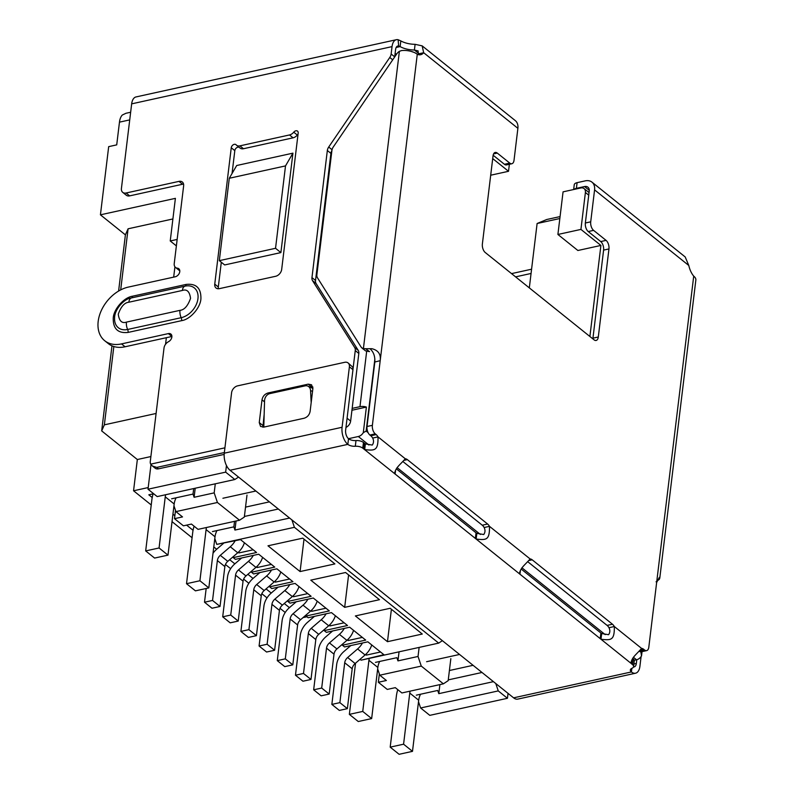 <?xml version="1.0" encoding="UTF-8"?>
<svg xmlns="http://www.w3.org/2000/svg" width="794" height="794" viewBox="0 0 794 794"><rect width="100%" height="100%" fill="white"/><g stroke="black" fill="none" stroke-linecap="round" stroke-linejoin="round"><path stroke-width="1.19" d="M600.909 245.435L577.883 250.497L557.904 234.468L563.065 191.85L580.732 187.97A6.471 4.575 128.7 0 1 584.096 188.605A6.471 4.575 128.7 0 1 585.406 192.476L580.93 229.406L600.909 245.435L589.892 336.487M492.707 158.602L508.527 171.296L509.371 164.279M640.798 651.487L641.522 655.923L642.038 651.636M374.867 358.997L366.143 431.082L363.295 432.651A6.471 4.575 128.7 0 1 358.322 436.511L368.892 444.997M633.374 657.243L636.54 659.784A6.471 4.575 -51.3 0 0 641.522 655.923M352.169 408.384L359.97 406.667A6.471 3.017 6.9 0 1 366.391 407.074L363.295 432.651M490.692 175.216L508.527 171.296M529.32 287.885L537.111 223.511L559.839 218.519M557.904 234.468L580.93 229.406M508.041 693.37L507.445 698.283L429.802 715.354L420.622 707.98L418.507 701.707M636.54 659.784L634.227 660.29M365.468 350.829L369.518 351.633L365.647 348.735L371.89 348.705L370.391 349.092C373.646 352.169 375.125 356.466 374.828 362.004L367.027 426.497A6.471 3.434 77.6 0 0 369.905 435.043L375.254 433.871L376.148 434.586A8.089 4.298 -102.4 0 1 378.023 436.889L372.674 438.07C373.924 440.601 373.785 442.933 372.277 445.067L365.369 443.915A8.089 3.772 6.9 0 1 364.575 443.37L363.463 442.466A6.471 3.017 -173.1 0 0 355.99 440.581A6.471 3.017 6.9 0 1 348.516 438.695L358.322 436.511M280.887 252.591L224.672 264.948L219.323 260.65L275.538 248.294L280.887 252.591L292.926 153.153L236.701 165.509L229.287 178.263L219.323 260.65M118.604 291.061L125.402 234.865L100.431 214.827L108.679 146.642L116.718 144.875L119.467 122.147A16.178 8.595 -102.4 0 1 122.276 115.051L125.928 113.284L130.653 112.242M100.431 214.827L175.395 198.351L170.234 240.959L177.151 239.441M174.928 266.804L173.678 277.126M166.353 337.698L165.559 344.268M150.999 464.579L148.012 489.213L225.655 472.142L226.459 465.502M537.111 223.511L546.719 219.511L560.078 216.583M285.215 612.482L280.014 608.303M267.022 597.882L261.822 593.704M248.84 583.282L243.629 579.104M230.647 568.683L225.436 564.504M192.079 537.736L172.03 521.648M151.237 504.964L133.561 490.781L137.342 459.528L101.682 430.904L111.974 345.827M450.843 658.643L448.173 680.656L443.389 683.832L401.893 692.954L395.293 687.654L387.264 689.42L378.341 682.264L379.353 673.937M420.622 707.98L498.255 690.909L507.445 698.283M498.255 690.909L495.774 683.525M351.941 410.25L366.391 407.074M225.655 472.142L234.835 479.516L238.518 477.075M291.924 519.931L294.405 527.315L438.695 643.11L442.367 640.669M275.538 248.294L285.512 165.906L292.926 153.153M229.287 178.263L285.512 165.906M234.835 479.516L157.202 496.587L148.012 489.213M193.696 488.558L193.021 494.086L194.103 497.292L214.182 492.876L217.427 502.493L239.54 520.239L198.043 529.36L191.443 524.07L183.414 525.827L174.491 518.671L182.521 516.914L175.931 511.614L173.955 505.768M176.377 245.892L170.234 240.959M125.402 234.865L128.082 228.801L172.903 218.955M101.682 430.904L104.361 424.84L113.84 346.512M120.688 289.899L128.082 228.801M104.361 424.84L156.1 413.466M150.88 456.55L137.342 459.528M133.561 490.781L148.21 487.556M306.95 616.759L303.01 617.623M153.133 493.858L148.815 494.811L152.22 497.54M172.943 514.165L174.849 515.703M186.6 525.132L193.061 530.313M213.785 546.937L216.663 549.25L223.501 543.364M229.684 559.71L234.855 563.849L241.694 557.964M247.877 574.31L253.048 578.449L259.886 572.563M266.069 588.9L271.24 593.049L278.079 587.163M284.262 603.5L289.433 607.648L296.261 601.763M439.896 684.597L438.794 693.658L437.712 690.452L416.294 695.167M438.794 693.658L493.431 681.649M438.695 643.11L361.052 660.181L383.899 654.703L367.84 641.82L344.556 646.941L342.413 645.224L365.706 640.103L349.658 627.22L326.364 632.342L324.22 630.625L347.514 625.503L331.465 612.621L308.171 617.742L306.027 616.025L329.321 610.904L313.273 598.021L289.979 603.142L287.835 601.425L311.129 596.304L295.08 583.421L271.786 588.543L269.642 586.826L292.936 581.704L276.888 568.822L253.594 573.943L251.46 572.226L274.744 567.105L258.695 554.222L235.401 559.343L233.267 557.626L256.561 552.505L240.503 539.622L216.772 544.386L294.405 527.315M379.472 599.698L345.589 572.504L310.782 580.156L344.675 607.341L379.472 599.698M355.375 615.936L387.472 641.691L422.279 634.039L390.182 608.283L355.375 615.936M267.985 545.806L302.792 538.153L334.889 563.909L300.082 571.561L267.985 545.806M174.491 518.671L175.504 510.353M193.021 494.086L171.603 498.801M216.772 544.386L214.797 538.54M212.445 531.573L233.863 526.859L234.945 530.064L289.582 518.055M253.187 549.805L238.875 552.952L238.567 552.029M233.267 557.626L232.999 556.852M271.379 564.405L257.067 567.551L256.76 566.628M251.46 572.226L251.192 571.452M289.572 579.005L275.26 582.151L274.952 581.228M269.642 586.826L269.384 586.051M307.764 593.604L293.452 596.751L293.145 595.828M287.835 601.425L287.577 600.651M325.957 608.204L311.645 611.35L311.327 610.417M306.027 616.025L305.769 615.251M344.149 622.804L329.838 625.95L329.52 625.017M324.22 630.625L323.962 629.85M362.342 637.393L348.03 640.54L347.712 639.617M342.413 645.224L342.154 644.45M380.534 651.993L366.223 655.139L365.905 654.216M360.605 659.824L360.347 659.04M348.596 574.916L344.675 607.341M391.402 609.266L387.472 641.691M304.013 539.136L300.082 571.561M217.427 502.493L175.931 511.614M195.205 488.231L194.103 497.292M173.707 507.793L174.571 507.604M443.389 683.832L421.277 666.087L379.78 675.208L386.38 680.498L378.341 682.264M421.277 666.087L418.031 656.469L419.133 647.408M234.538 521.34L233.863 526.859M234.945 530.064L236.046 521.003M239.54 520.239L244.324 517.063L246.994 495.049M214.182 492.876L215.283 483.814M379.78 675.208L377.666 668.935M375.453 662.385L396.871 657.68L397.953 660.886L418.031 656.469M397.953 660.886L399.054 651.824M366.391 653.75L366.223 655.139M238.875 552.952L239.044 551.552M348.199 639.15L348.03 640.54M257.067 567.551L257.236 566.152M330.006 624.55L329.838 625.95M275.26 582.151L275.429 580.751M311.814 609.951L311.645 611.35M293.452 596.751L293.621 595.351M339.882 702.64L344.705 662.752A6.471 4.575 128.7 0 1 347.643 657.521L357.598 648.946L365.081 654.961L355.126 663.536A6.471 4.575 -51.3 0 0 352.199 668.766L347.375 708.655L339.882 702.64L331.852 704.407L336.676 664.518A16.178 11.444 128.7 0 1 344.001 651.447L350.839 645.552M362.491 642.991A16.178 11.444 128.7 0 1 357.598 648.946M365.081 654.961A16.178 11.444 -51.3 0 0 371.751 644.946M331.852 704.407L339.336 710.422L347.375 708.655M321.689 688.051L326.513 648.152A6.471 4.575 128.7 0 1 329.45 642.922L339.405 634.346L346.899 640.361L336.934 648.936A6.471 4.575 -51.3 0 0 334.006 654.167L329.182 694.055L321.689 688.051L313.66 689.807L318.483 649.919A16.178 11.444 128.7 0 1 325.808 636.848L332.646 630.952M344.298 628.391A16.178 11.444 128.7 0 1 339.405 634.346M346.899 640.361A16.178 11.444 -51.3 0 0 353.558 630.347M313.66 689.807L321.153 695.822L329.182 694.055M303.497 673.451L308.33 633.552A6.471 4.575 128.7 0 1 311.258 628.322L321.213 619.757L328.706 625.761L318.751 634.337A6.471 4.575 -51.3 0 0 315.813 639.567L310.99 679.456L303.497 673.451L295.467 675.218L300.291 635.319A16.178 11.444 128.7 0 1 307.615 622.248L314.454 616.362M326.106 613.802A16.178 11.444 128.7 0 1 321.213 619.757M328.706 625.761A16.178 11.444 -51.3 0 0 335.366 615.747M295.467 675.218L302.961 681.222L310.99 679.456M285.304 658.851L290.138 618.953A6.471 4.575 128.7 0 1 293.065 613.722L303.02 605.157L310.514 611.162L300.559 619.737A6.471 4.575 -51.3 0 0 297.621 624.967L292.797 664.856L285.304 658.851L277.275 660.618L282.098 620.719A16.178 11.444 128.7 0 1 289.433 607.648M307.913 599.202A16.178 11.444 128.7 0 1 303.02 605.157M310.514 611.162A16.178 11.444 -51.3 0 0 317.173 601.157M277.275 660.618L284.768 666.623L292.797 664.856M267.112 644.252L271.945 604.353A6.471 4.575 128.7 0 1 274.873 599.123L284.828 590.557L292.321 596.562L282.366 605.137A6.471 4.575 -51.3 0 0 279.438 610.368L274.605 650.256L267.112 644.252L259.082 646.018L263.916 606.12A16.178 11.444 128.7 0 1 271.24 593.049M289.721 584.602A16.178 11.444 128.7 0 1 284.828 590.557M292.321 596.562A16.178 11.444 -51.3 0 0 298.981 586.558M259.082 646.018L266.576 652.023L274.605 650.256M248.919 629.652L253.752 589.753A6.471 4.575 128.7 0 1 256.68 584.533L266.635 575.958L274.128 581.962L264.174 590.538A6.471 4.575 -51.3 0 0 261.246 595.768L256.412 635.666L248.919 629.652L240.89 631.419L245.723 591.52A16.178 11.444 128.7 0 1 253.048 578.449M271.528 570.003A16.178 11.444 128.7 0 1 266.635 575.958M274.128 581.962A16.178 11.444 -51.3 0 0 280.788 571.958M240.89 631.419L248.383 637.423L256.412 635.666M230.736 615.052L235.56 575.164A6.471 4.575 128.7 0 1 238.488 569.933L248.443 561.358L255.936 567.373L245.981 575.938A6.471 4.575 -51.3 0 0 243.053 581.168L238.22 621.067L230.736 615.052L222.697 616.819L227.531 576.92A16.178 11.444 128.7 0 1 234.855 563.849M253.336 555.403A16.178 11.444 128.7 0 1 248.443 561.358M255.936 567.373A16.178 11.444 -51.3 0 0 262.596 557.358M222.697 616.819L230.191 622.833L238.22 621.067M213.02 553.249A16.178 11.444 128.7 0 1 216.663 549.25M206.172 588.493L204.505 602.219L212.544 600.453L217.367 560.564A6.471 4.575 128.7 0 1 220.295 555.334L230.26 546.758L237.743 552.773A16.178 11.444 -51.3 0 0 244.403 542.759M235.143 540.803A16.178 11.444 128.7 0 1 230.26 546.758M237.743 552.773L227.789 561.338A6.471 4.575 -51.3 0 0 224.861 566.569L220.027 606.467L212.544 600.453M204.505 602.219L211.998 608.234L220.027 606.467M297.303 135.049L293.74 132.181A3.236 2.293 128.7 0 1 295.844 130.802A3.236 2.293 128.7 0 1 297.532 131.119A3.236 2.293 128.7 0 1 298.177 133.045L281.681 269.424A6.471 4.575 128.7 0 1 275.637 276.282L219.412 288.639A6.471 4.575 128.7 0 1 216.047 288.004A6.471 4.575 128.7 0 1 214.747 284.133L231.252 147.763A3.236 2.293 128.7 0 1 234.27 144.329A3.236 2.293 128.7 0 1 235.947 144.657A3.236 2.293 128.7 0 1 236.155 144.845A6.471 4.575 128.7 0 0 236.552 145.223L240.116 148.081A6.471 4.575 -51.3 0 0 243.48 148.726L293.085 137.819A6.471 4.575 -51.3 0 0 297.303 135.049A3.236 2.293 128.7 0 1 298.028 134.335M232.047 173.519L234.816 150.622A3.236 2.293 128.7 0 1 237.833 147.198A3.236 2.293 128.7 0 1 239.103 147.277M345.966 427.45A6.471 4.575 -51.3 0 0 350.63 421.078L358.819 353.439A6.471 4.575 -51.3 0 0 358.243 350.392L316.101 283.527L312.538 280.659A6.471 4.575 128.7 0 1 311.963 277.612L327.336 150.503A6.471 4.575 128.7 0 1 328.706 147.039L389.775 57.476A6.471 4.575 -51.3 0 0 391.144 54.002L392.038 46.618A12.942 6.878 -102.4 0 1 396.385 39.7A12.942 6.878 -102.4 0 1 398.122 39.72L400.821 40.911A16.178 7.543 -173.1 0 0 415.103 44.325L422.17 45.873L423.668 52.722A16.178 8.595 -102.4 0 1 420.651 54.717A16.178 8.595 -102.4 0 1 417.277 54.27A12.942 6.034 -173.1 0 0 401.595 50.558L399.382 51.332A6.471 4.575 -51.3 0 0 396.792 53.843L333.272 146.989A6.471 4.575 128.7 0 0 331.912 150.463L316.875 274.724A6.471 4.575 128.7 0 0 317.451 277.771L361.21 347.206L362.779 348.506L365.647 348.735M183.573 184.119A6.471 4.575 128.7 0 0 182.541 184.248L129.66 195.87A6.471 4.575 -51.3 0 1 126.296 195.235L122.733 192.366A6.471 4.575 -51.3 0 1 121.422 188.506L131.665 103.855A12.942 6.878 77.6 0 1 136.022 96.937L396.385 39.7M122.733 192.366A6.471 4.575 -51.3 0 0 126.097 193.002L178.968 181.379A6.471 4.575 128.7 0 1 182.332 182.015A6.471 4.575 128.7 0 1 183.632 185.885L174.233 263.578A6.471 4.575 -51.3 0 0 175.543 267.449A6.471 4.575 -51.3 0 0 177.399 268.183A4.853 3.434 -51.3 0 1 178.799 268.739A4.853 3.434 -51.3 0 1 179.335 273.196A4.853 3.434 -51.3 0 1 175.246 276.778L128.39 287.081A32.356 22.887 -51.3 0 0 101.116 310.98A32.356 22.887 -51.3 0 0 104.699 340.725A32.356 22.887 -51.3 0 0 121.512 343.901L168.368 333.599A4.853 3.434 -51.3 0 1 170.889 334.076A4.853 3.434 -51.3 0 1 171.663 337.916A4.853 3.434 -51.3 0 1 168.507 341.698A6.471 4.575 -51.3 0 0 164.021 347.98L150.284 461.473A6.471 4.575 128.7 0 0 150.662 464.153L224.92 447.826M353.002 369.17L355.255 350.581A6.471 4.575 -51.3 0 0 354.68 347.534L312.538 280.659M186.044 284.441C196.207 283.299 201.16 288.083 200.912 298.782C200.455 307.735 190.213 319.446 181.657 320.647L128.112 332.418C117.949 333.559 112.996 328.776 113.244 318.066C113.701 309.114 123.983 297.403 132.499 296.212L186.044 284.441A3.236 1.717 -102.4 0 1 184.992 286.158L131.447 297.929A8.089 4.298 77.6 0 0 128.836 302.226L182.382 290.455C186.878 288.917 189.597 291.537 190.55 298.336C187.86 305.928 184.337 309.928 179.97 310.345L126.425 322.116C121.929 323.654 119.209 321.024 118.266 314.226C120.946 306.633 124.469 302.633 128.836 302.226M243.48 148.726L239.917 145.858A6.471 4.575 128.7 0 1 236.552 145.223M239.917 145.858L289.522 134.95L293.085 137.819M293.74 132.181A6.471 4.575 128.7 0 1 289.522 134.95M659.794 578.032L695.852 280.024A12.942 6.034 -173.1 0 0 693.718 276.123A16.178 8.595 -102.4 0 1 688.795 265.484L685.192 256.958M371.89 348.705C378.262 350.283 381.041 354.273 380.197 360.684L372.376 425.326L367.027 426.497M632.53 664.638A6.471 3.017 6.9 0 1 633.602 666.583L634.287 660.906A6.471 3.017 -173.1 0 0 633.215 658.951L632.53 664.638L630.793 663.149C632.441 656.926 634.753 656.023 641.612 648.42A8.089 4.298 -102.4 0 1 643.666 649.274L644.559 649.988A6.471 3.434 -102.4 0 0 646.634 650.623A6.471 3.434 -102.4 0 0 648.817 647.17L656.638 582.528L659.238 577.506L659.784 578.141L659.288 579.342L656.062 581.794M574.082 189.429A6.471 3.017 6.9 0 1 576.404 188.337L584.563 186.55A6.471 4.575 128.7 0 1 587.917 187.185A6.471 4.575 128.7 0 1 589.227 191.056L585.357 223.005A6.471 3.434 77.6 0 0 588.235 231.54L593.594 230.369L606.08 240.383A6.471 3.434 -102.4 0 1 608.958 248.929L598.299 337.003A6.471 3.434 -102.4 0 1 596.125 340.457A6.471 3.434 -102.4 0 1 594.041 339.822L485.253 252.522A6.471 3.434 -102.4 0 1 482.375 243.976L493.034 155.902A6.471 3.434 -102.4 0 1 495.208 152.438A6.471 3.434 -102.4 0 1 497.282 153.083L509.768 163.098L504.418 164.279A6.471 3.434 77.6 0 0 506.493 164.914L511.842 163.733A6.471 3.434 -102.4 0 1 509.768 163.098M588.235 231.54L600.721 241.565A6.471 3.434 -102.4 0 1 603.599 250.11L592.939 338.184A6.471 3.434 -102.4 0 1 592.83 338.849M493.143 155.227L504.418 164.279M394.697 56.91A6.471 4.575 -51.3 0 0 394.707 56.86L395.601 49.476A6.471 3.434 -102.4 0 1 397.774 46.022A6.471 3.434 -102.4 0 1 398.648 46.032L400.126 46.598A16.178 7.543 -173.1 0 0 414.418 50.012L418.12 50.915L418.319 53.903A16.178 8.595 -102.4 0 1 417.793 54.488M418.319 53.903L423.668 52.722L517.886 128.33A12.942 9.151 -51.3 0 0 515.276 120.599L422.17 45.873M374.828 362.004L380.197 360.684L417.277 54.27M375.254 433.871A6.471 3.434 -102.4 0 1 372.376 425.326M369.905 435.043L370.798 435.757A8.089 4.298 -102.4 0 1 372.674 438.07M530.144 558.966A8.089 4.298 -102.4 0 1 532.198 559.82L612.462 624.223A8.089 4.298 -102.4 0 1 614.338 626.526C614.516 640.242 611.39 640.46 600.989 639.239L519.326 573.695C520.983 567.472 523.286 566.569 530.144 558.966L489.491 526.343C489.67 540.049 486.543 540.277 476.142 539.047L394.479 473.512C396.137 467.289 398.439 466.386 405.307 458.783A8.089 4.298 -102.4 0 1 407.362 459.627L487.615 524.04A8.089 4.298 -102.4 0 1 489.491 526.343L484.142 527.524C485.392 530.055 485.253 532.387 483.745 534.521L476.837 533.37A8.089 3.772 6.9 0 1 476.043 532.824L396.395 468.897M402.955 461.572L482.256 525.211A8.089 4.298 -102.4 0 1 484.142 527.524M527.802 561.755L607.102 625.404A8.089 4.298 -102.4 0 1 608.978 627.707C610.229 630.238 610.1 632.57 608.581 634.704L601.673 633.552A8.089 3.772 6.9 0 1 600.889 633.007L521.231 569.08M641.612 648.42L614.338 626.526L608.978 627.707M639.269 651.209A6.471 3.434 77.6 0 0 641.284 651.805L646.634 650.623M657.769 579.719L659.288 579.342M630.793 663.149L600.989 639.239L601.673 633.552M519.326 573.695L476.142 539.047L476.837 533.37M405.307 458.783L378.023 436.889C378.202 450.595 375.076 450.823 364.684 449.593L365.369 443.915M418.587 53.357L414.418 50.012L415.103 44.325M517.886 128.33L514.026 160.279A6.471 3.434 -102.4 0 1 511.842 163.733M576.404 188.337L577.099 182.66L585.247 180.863A12.942 9.151 128.7 0 1 591.967 182.144A12.942 9.151 128.7 0 1 594.577 189.875L590.716 221.824L585.357 223.005M593.594 230.369A6.471 3.434 -102.4 0 1 590.716 221.824M633.215 658.951L632.699 658.534M394.479 473.512L362.769 448.153L363.463 442.466M633.602 666.583A6.471 3.017 6.9 0 1 631.964 668.29A6.471 3.017 6.9 0 0 630.337 669.987A6.471 3.017 6.9 0 0 631.409 671.942A12.942 6.878 -102.4 0 0 635.557 673.213L517.757 699.117A12.942 6.878 77.6 0 1 513.609 697.837L230.032 470.266A12.942 6.878 77.6 0 1 224.275 453.185L231.59 392.702A6.471 4.575 128.7 0 1 237.634 385.844L344.725 362.302A6.471 4.575 128.7 0 1 348.09 362.937A6.471 4.575 128.7 0 1 349.39 366.808L352.963 369.667A6.471 4.575 -51.3 0 0 352.586 366.987L348.09 362.937M355.99 440.581L355.305 446.258A6.471 3.017 6.9 0 1 362.769 448.153M355.305 446.258A6.471 3.017 6.9 0 1 347.832 444.372A12.942 6.878 -102.4 0 1 342.075 427.281L349.39 366.808M641.095 656.578L639.914 666.305A12.942 6.878 -102.4 0 1 635.557 673.213M636.798 659.715L636.351 663.437A6.471 3.434 -102.4 0 1 634.168 666.9A6.471 3.434 -102.4 0 1 633.513 666.92M312.866 388.663L310.117 411.391C309.392 414.915 307.377 417.207 304.082 418.249L263.916 427.083L260.561 426.438L259.251 422.577L262 399.848C262.725 396.315 264.739 394.032 268.044 392.98L308.201 384.157L311.566 384.792L312.866 388.663M262.893 427.202L264.164 414.309M310.514 387.293L312.826 386.896M230.032 470.266L347.832 444.372L348.516 438.695A6.471 3.434 -102.4 0 1 345.638 430.149L352.963 369.667M312.856 388.742A6.471 5.101 -66 0 0 311.466 387.72L307.834 386.102A6.471 5.101 114 0 1 310.543 390.549L312.538 391.432M396.156 47.471L400.126 46.598L400.821 40.911M577.099 182.66A6.471 3.017 -173.1 0 0 574.241 184.744L573.665 189.528M263.797 427.103L264.561 400.662A6.471 5.101 114 0 1 269.841 393.616L305.134 385.854A6.471 5.101 114 0 1 307.834 386.102M311.179 402.667L310.543 390.549M398.648 46.032L398.122 39.72M224.355 452.54L156.736 467.408L152.488 466.048L150.662 464.153M152.488 466.058L155.158 468.202A6.471 4.575 -51.3 0 0 158.522 468.837L224.166 454.406M218.38 288.758A6.471 4.575 128.7 0 1 218.31 287.001L221.308 262.248M175.543 267.449L179.107 270.307A6.471 4.575 -51.3 0 0 179.791 270.734M104.699 340.725L108.272 343.584A32.356 22.887 -51.3 0 0 125.085 346.77L171.901 336.477L168.368 333.599M316.101 283.527A6.471 4.575 128.7 0 1 315.526 280.481L330.909 153.371A6.471 4.575 128.7 0 1 331.912 150.473M312.092 388.067L312.915 387.879M355.543 663.179A32.356 22.887 -51.3 0 0 355.543 663.228L349.35 714.372L358.273 721.528L371.652 718.58L377.845 667.446L368.922 660.29A16.178 11.444 128.7 0 1 369.27 658.365M371.652 718.58L362.739 711.424L349.35 714.372M362.739 711.424L368.922 660.29M379.671 661.462A16.178 11.444 -51.3 0 0 377.845 667.446M449.404 670.523L473.075 665.312M426.596 661.71L459.547 654.464M397.784 689.649A32.356 22.887 -51.3 0 0 396.385 696.001L390.191 747.144L399.114 754.3L412.493 751.352L418.686 700.219L409.764 693.063A16.178 11.444 128.7 0 1 410.111 691.147M412.493 751.352L403.58 744.196L390.191 747.144M403.58 744.196L409.764 693.063M448.273 679.882L481.998 672.468M420.512 694.234A16.178 11.444 -51.3 0 0 418.686 700.219M153.262 493.431A32.356 22.887 -51.3 0 0 151.862 499.783L145.679 550.917L154.592 558.073L167.981 555.135L174.174 503.992L165.251 496.836A16.178 11.444 128.7 0 1 165.648 494.731M167.981 555.135L159.068 547.979L145.679 550.917M159.068 547.979L165.251 496.836M176.099 497.808A16.178 11.444 -51.3 0 0 174.174 503.992M245.525 507.118L269.404 501.868M222.916 498.255L255.876 491.01M194.103 526.204A32.356 22.887 -51.3 0 0 192.704 532.556L186.521 583.699L195.433 590.855L208.822 587.907L215.015 536.764L206.093 529.608A16.178 11.444 128.7 0 1 206.49 527.504M208.822 587.907L199.909 580.751L186.521 583.699M199.909 580.751L206.093 529.608M244.393 516.477L278.327 509.023M216.941 530.581A16.178 11.444 -51.3 0 0 215.015 536.764M366.143 431.082L368.118 432.661M588.731 195.145L585.406 192.476M397.069 467.606L480.36 534.441M521.916 567.789L605.197 634.634M366.659 351.424L359.97 406.667M129.73 119.894L119.467 122.147M355.126 663.536L347.643 657.521M352.199 668.766L344.705 662.752M336.934 648.936L329.45 642.922M334.006 654.167L326.513 648.152M318.751 634.337L311.258 628.322M315.813 639.567L308.33 633.552M300.559 619.737L293.065 613.722M297.621 624.967L290.138 618.953M282.366 605.137L274.873 599.123M279.438 610.368L271.945 604.353M264.174 590.538L256.68 584.533M261.246 595.768L253.752 589.753M245.981 575.938L238.488 569.933M243.053 581.168L235.56 575.164M227.789 561.338L220.295 555.334M224.861 566.569L217.367 560.564M392.038 46.618L131.665 103.855M399.382 51.332L363.394 348.705M656.638 582.528L693.718 276.123M600.721 241.565L606.08 240.383M603.599 250.11L608.958 248.929M592.939 338.184L598.299 337.003M493.59 153.897L497.282 153.083M370.798 435.757L376.148 434.586M404.057 460.351L407.362 459.627M482.256 525.211L487.615 524.04M528.903 560.544L532.198 559.82M607.102 625.404L612.462 624.223M640.371 649.998L643.666 649.274M644.559 649.988L639.339 651.13M515.594 276.868L531.057 273.464M688.795 265.484L594.577 189.875M631.786 660.618L631.409 663.734M600.204 638.694L600.889 633.007M520.318 571.164L519.941 574.28M476.043 532.824L475.358 538.501M395.481 470.981L395.104 474.097M364.575 443.37L363.89 449.047M513.609 697.837L631.409 671.942L631.845 668.34M342.075 427.281L224.275 453.185M264.521 401.863L262 399.848M262.814 425.435L259.251 422.577M269.106 393.834L268.044 392.98M308.201 384.157L311.774 387.015M633.92 663.973L636.351 663.437M589.267 190.332L584.563 186.55M156.736 467.408L158.522 468.837M218.31 287.001L214.747 284.133M234.816 150.622L231.252 147.763M129.66 195.87L126.097 193.002M182.541 184.248L178.968 181.379M179.633 269.98L177.399 268.183M125.085 346.77L121.512 343.901M350.63 421.078L347.087 418.23M355.255 350.581L358.819 353.439M358.243 350.392L354.68 347.534M315.526 280.481L311.963 277.612M330.909 153.371L327.336 150.503M332.041 149.719L328.706 147.039M389.775 57.476L392.712 59.828M394.707 56.86L391.144 54.002M182.382 290.455A8.089 4.298 -102.4 0 1 184.992 286.158A17.964 12.704 -51.3 0 1 197.954 298.663A17.964 12.704 -51.3 0 1 181.181 317.699A8.089 4.298 -102.4 0 1 179.97 310.345M132.499 296.212A3.236 1.717 77.6 0 1 131.447 297.929A17.964 12.704 -51.3 0 0 130.702 298.117C125.055 298.534 114.505 308.598 114.574 318.205A17.964 12.704 -51.3 0 0 127.636 329.47A8.089 4.298 -102.4 0 1 126.425 322.116M128.112 332.418A3.236 1.717 -102.4 0 0 127.636 329.47L181.181 317.699A3.236 1.717 -102.4 0 1 181.657 320.647M414.002 52.374L410.885 51.322M584.096 188.605L589.039 192.575M395.035 54.121L396.881 53.714M365.468 350.819L361.925 348.01M685.202 256.958L591.967 182.144M531.573 269.206L511.534 273.612"/></g></svg>
